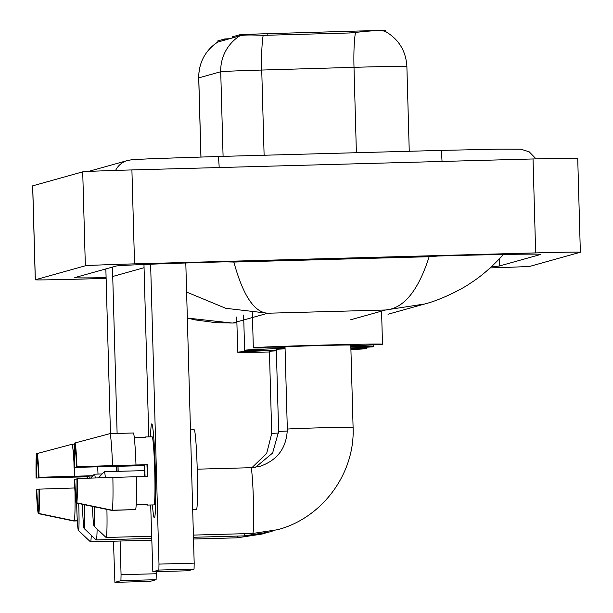 <?xml version="1.0" encoding="UTF-8"?>
<svg xmlns="http://www.w3.org/2000/svg" width="613" height="613" viewBox="0 0 613 613"><rect width="100%" height="100%" fill="white"/><g stroke="black" fill="none" stroke-linecap="round" stroke-linejoin="round"><path stroke-width="0.92" d="M229.791 38.711L224.726 38.964L217.86 40.887L217.868 42.044L239.821 35.853A41.117 41.063 74.4 0 0 220.726 71.736L198.765 77.882A41.117 41.063 -105.6 0 1 217.853 42.006M232.611 36.757L232.626 37.922L232.611 36.757L239.468 34.841A31.715 0.391 -1.6 0 1 267.153 33.7L349.954 31.263A31.715 0.391 -1.6 0 1 385.646 30.65L385.669 31.592M217.86 42.052L217.822 40.902A31.715 0.391 -1.6 0 1 217.86 40.887M385.539 31.554C383.163 30.259 374.719 30.382 360.206 31.922L350.031 32.956L263.192 35.355C250.181 34.749 242.396 34.918 239.821 35.853M116.891 466.439A46.986 2.299 88.4 0 1 117.091 471.366A46.986 2.299 88.4 0 0 116.891 466.439M105.857 268.923L110.463 433.621M113.466 541.21L114.899 582.35L150.085 581.385L156.123 579.699L120.937 580.664L114.899 582.35L150.085 581.385M120.937 580.664L121.06 574.71L156.246 573.745L156.192 571.645M112.47 267.076L117.114 433.437M118.033 466.409L118.171 471.336M120.117 541.026L121.06 574.71M156.246 573.745L156.123 579.699M38.642 506.384L38.067 506.399A23.493 1.149 88.4 0 1 36.78 489.764L38.994 489.703M88.149 476.608L36.451 478.017A23.493 1.149 88.4 0 1 36.795 460.922L37.401 460.907M116.209 466.455A34.067 1.663 88.4 0 1 116.439 471.382M97.697 466.93A38.765 1.893 88.4 0 1 98.003 474.079M36.451 478.017L87.965 476.799M36.098 478.117A30.543 1.494 88.4 0 1 36.596 453.704L37.171 453.551A30.543 1.494 88.4 0 1 39.01 477.305L38.657 477.404A23.493 1.149 88.4 0 0 37.37 460.761L37.163 453.543L72.119 444.241L74.372 444.18M72.119 444.241A38.765 1.893 88.4 0 1 73.966 462.348M74.234 467.504A38.765 1.893 88.4 0 1 74.594 476.232L39.01 477.305M92.915 475.726L74.594 476.232M74.993 491.833A38.765 1.893 88.4 0 1 74.257 520.843L38.841 513.464L38.634 506.238A23.493 1.149 88.4 0 0 38.987 489.143L74.924 487.971M77.307 520.759L74.257 520.843M39.332 489.044A30.543 1.494 88.4 0 1 38.841 513.464M36.596 453.704L36.795 460.922M38.067 506.399L38.267 513.617L73.69 520.996L77.315 520.904M38.267 513.617A30.543 1.494 88.4 0 1 36.428 489.856L36.78 489.764M38.657 477.404L92.732 475.926M76.702 503.112A21.149 1.034 -91.6 0 0 78.387 530.391A21.149 1.034 -91.6 0 0 78.449 530.414A21.149 1.034 -91.6 0 0 78.694 503.534M86.694 478.155L88.609 476.117A32.895 1.609 88.4 0 1 88.67 476.079A32.895 1.609 88.4 0 1 88.686 476.079A32.895 1.609 88.4 0 1 89.299 478.071M91.268 535.279A32.895 1.609 88.4 0 1 90.502 541.838A32.895 1.609 88.4 0 1 90.486 541.838A32.895 1.609 88.4 0 1 90.402 541.8L78.387 530.391M350.889 348.506A64.61 0.789 -1.6 0 1 366.888 348.582A64.61 0.789 -1.6 0 1 350.912 349.548M276.371 350.866A32.895 0.398 178.4 0 0 269.421 351.303L271.72 433.498A32.895 0.398 178.4 0 1 271.758 433.475A32.895 0.398 178.4 0 1 278.639 433.054M269.444 351.985A64.61 0.789 -1.6 0 1 237.721 352.191A64.61 0.789 -1.6 0 1 276.356 350.391M92.479 506.407A21.149 1.034 -91.6 0 0 93.988 526.031A21.149 1.034 -91.6 0 0 94.057 526.046A21.149 1.034 -91.6 0 0 94.548 506.836M98.517 477.795L104.218 471.757A32.895 1.609 88.4 0 1 104.279 471.719A32.895 1.609 88.4 0 1 104.294 471.711A32.895 1.609 88.4 0 1 105.375 477.588M106.915 509.411A32.895 1.609 88.4 0 1 106.11 537.471A32.895 1.609 88.4 0 1 106.095 537.471A32.895 1.609 88.4 0 1 106.011 537.432L93.988 526.031M350.789 345.104A32.895 0.398 178.4 0 0 319.503 345.579A32.895 0.398 178.4 0 0 285.03 346.943L287.328 429.131A32.895 0.398 178.4 0 1 287.367 429.108A32.895 0.398 178.4 0 1 321.802 427.767A32.895 0.398 178.4 0 1 353.088 427.292L350.789 345.104M285.053 347.617A64.61 0.789 -1.6 0 1 253.33 347.824A64.61 0.789 -1.6 0 1 321.043 345.142A64.61 0.789 -1.6 0 1 382.497 344.215A64.61 0.789 -1.6 0 1 350.812 345.778M82.487 504.323A21.149 1.034 -91.6 0 0 84.119 528.49A21.149 1.034 -91.6 0 0 84.18 528.513A21.149 1.034 -91.6 0 0 84.54 504.752M90.747 478.033L94.341 474.224A32.895 1.609 88.4 0 1 94.402 474.186A32.895 1.609 88.4 0 1 94.417 474.178A32.895 1.609 88.4 0 1 95.268 477.895M97.115 528.988A32.895 1.609 88.4 0 1 96.233 539.938A32.895 1.609 88.4 0 1 96.218 539.938A32.895 1.609 88.4 0 1 96.134 539.9L84.119 528.49M350.835 346.69A64.61 0.789 -1.6 0 1 373.792 346.651A64.61 0.789 -1.6 0 1 350.866 347.893M285.083 348.858A32.895 0.398 178.4 0 0 276.325 349.372L278.624 431.567A32.895 0.398 178.4 0 1 278.662 431.544A32.895 0.398 178.4 0 1 287.336 431.046M276.348 350.054A64.61 0.789 -1.6 0 1 244.625 350.261A64.61 0.789 -1.6 0 1 285.076 348.399M154.376 517.824A46.986 2.299 88.4 0 1 152.415 504.951A46.986 2.299 88.4 0 0 154.346 517.824A46.986 2.299 88.4 0 1 154.346 517.824A46.986 2.299 88.4 0 0 154.537 517.656A46.986 2.299 88.4 0 0 155.357 470.792A46.986 2.299 88.4 0 0 151.978 424.05A46.986 2.299 88.4 0 0 151.756 423.89A46.986 2.299 88.4 0 1 151.779 423.882A46.986 2.299 88.4 0 1 155.35 470.508A46.986 2.299 88.4 0 1 154.376 517.824M150.553 436.847A46.986 2.299 88.4 0 1 151.756 423.89A46.986 2.299 88.4 0 0 150.553 436.847M143.971 264.479L148.783 436.893M150.691 504.997L152.836 571.737L188.015 570.78M158.874 570.052L152.836 571.737L188.022 570.78L194.06 569.086L158.874 570.052L158.997 564.098L194.183 563.14L185.8 262.985M150.622 264.211L158.997 564.098M194.183 563.14L194.06 569.086M76.579 495.771L76.004 495.787A23.493 1.149 88.4 0 1 74.717 479.151L76.931 479.09M136.324 476.776L147.817 476.462A34.067 1.663 88.4 0 0 147.488 464.723L135.994 464.976A38.765 1.893 88.4 0 0 133.511 432.993L110.056 433.629L75.1 442.931A30.543 1.494 88.4 0 1 76.947 466.692L76.594 466.792A23.493 1.149 88.4 0 0 75.307 450.157L75.1 442.931L74.533 443.092L74.732 450.317A23.493 1.149 88.4 0 0 74.388 467.412L144.76 465.489A23.493 1.149 -91.6 0 0 145.059 476.539M74.732 450.317L75.338 450.294M136.17 504.813L147.25 504.507A34.067 1.663 88.4 0 1 146.974 505.097A34.067 1.663 88.4 0 1 146.959 505.104A34.067 1.663 88.4 0 1 146.676 504.668L136.155 504.959M152.116 436.808A34.067 1.663 88.4 0 1 152.131 436.801A34.067 1.663 88.4 0 1 154.721 470.6A34.067 1.663 88.4 0 1 154.016 504.905A34.067 1.663 88.4 0 1 153.993 504.913A34.067 1.663 88.4 0 1 153.978 504.905L146.959 505.104M144.844 437.444A34.067 1.663 88.4 0 1 145.074 437A34.067 1.663 88.4 0 1 145.097 436.992A34.067 1.663 88.4 0 1 145.373 437.429L134.324 437.728M194.175 429.782A39.937 1.954 88.4 0 1 194.198 429.774A39.937 1.954 88.4 0 1 197.233 469.405A39.937 1.954 88.4 0 1 196.405 509.625A39.937 1.954 88.4 0 1 196.382 509.625A39.937 1.954 88.4 0 1 196.352 509.625M74.388 467.412L144.239 465.635A34.067 1.663 88.4 0 0 144.538 476.554M136.324 476.722A38.765 1.893 88.4 0 1 135.649 509.587L112.194 510.231L76.778 502.852L76.571 495.633A23.493 1.149 88.4 0 0 76.924 478.531L136.324 476.722M110.056 433.629A38.765 1.893 88.4 0 1 112.531 465.619L76.947 466.692M135.994 464.976L112.531 465.619M112.861 477.358A38.765 1.893 88.4 0 1 112.194 510.231M74.035 467.504A30.543 1.494 88.4 0 1 74.533 443.092M77.269 478.439A30.543 1.494 88.4 0 1 76.778 502.852M76.004 495.787L76.204 503.012L111.627 510.391L135.082 509.602M76.204 503.012A30.543 1.494 88.4 0 1 74.365 479.251L74.717 479.151M76.594 466.792L146.967 464.869A23.493 1.149 -91.6 0 1 147.289 476.477M144.76 465.489L144.239 465.635M147.488 464.723L146.967 464.869M106.126 278.409L79.966 279.122A46.986 0.575 -1.6 0 1 35.278 279.796L32.65 185.869A46.986 0.575 -1.6 0 1 32.704 185.839L82.717 171.847A46.986 0.575 -1.6 0 1 131.91 169.931L533.034 158.966A46.986 0.575 -1.6 0 1 577.722 158.292L580.35 252.227A46.986 0.575 -1.6 0 1 580.296 252.257L530.283 266.241A46.986 0.575 -1.6 0 1 490.201 267.904M35.278 279.796A46.986 0.575 -1.6 0 1 35.332 279.773L85.345 265.781A46.986 0.575 -1.6 0 1 134.538 263.866L535.655 252.901A46.986 0.575 -1.6 0 1 580.35 252.227M491.611 266.617A101.022 1.234 178.4 0 0 499.48 265.973L540.72 254.441A101.022 1.234 178.4 0 0 540.842 254.38A101.022 1.234 178.4 0 0 444.754 255.828L221.906 261.92A101.022 1.234 178.4 0 0 116.141 266.05L74.901 277.582A101.022 1.234 178.4 0 0 74.786 277.643A101.022 1.234 178.4 0 0 106.103 277.666M113.374 276.294L144.063 267.712M224.795 261.843L233.859 262.058L429.154 256.717L438.195 256.012M502.928 254.472L502.438 255.598C491.251 267.628 480.538 276.854 470.294 283.267C465.137 287.221 442.302 299.627 424.717 303.979L385.585 310.002C403.714 308.538 418.235 290.777 429.154 256.717M233.859 262.058C243.009 295.489 254.326 312.546 267.82 313.22L225.768 308.301L186.613 292.072M187.34 318.055L232.005 323.036L236.902 322.905L232.863 322.997L267.82 313.22L385.585 310.002L350.621 319.779M387.991 314.247L424.579 304.017M224.756 40.121L224.726 38.964M239.468 34.841L239.499 35.998M267.153 33.7L267.199 35.401M349.954 31.263L350 32.956M385.293 31.386C398.734 39.217 405.929 50.894 406.879 66.426A46.986 0.575 178.4 0 0 362.183 67.101A46.986 0.575 178.4 0 0 354 67.33L261.736 70.051A46.986 0.575 178.4 0 0 220.726 71.736L223.086 156.361M263.192 35.355A41.117 5.149 88.3 0 0 261.736 70.051L264.111 155.242M200.972 156.989L198.765 77.882A46.986 0.575 178.4 0 0 198.712 77.905L200.918 156.989M355.479 32.504A41.117 5.149 88.3 0 0 354 67.33L356.391 152.721M265.506 533.026L262.073 534.053L237.093 537.831A32.895 1.609 -91.6 0 0 237.093 537.831A32.895 1.609 -91.6 0 0 237.116 537.831A32.895 1.609 -91.6 0 0 237.56 536.076M252.679 533.463A32.895 1.609 -91.6 0 0 252.702 533.463A32.895 1.609 -91.6 0 0 252.725 533.463A32.895 1.609 -91.6 0 0 253.407 500.338A32.895 1.609 -91.6 0 0 250.901 467.704A32.895 1.609 -91.6 0 0 250.886 467.711M243.982 535.9A32.895 1.609 -91.6 0 0 243.997 535.9A32.895 1.609 -91.6 0 0 244.02 535.9A32.895 1.609 -91.6 0 0 244.518 533.693M442.042 161.457A18.796 0.919 -91.6 0 0 440.9 150.407A18.796 0.919 -91.6 0 0 440.893 150.407L218.059 156.499A18.796 0.919 -91.6 0 0 218.044 156.499M219.193 167.541A18.796 0.919 -91.6 0 0 218.059 156.499L151.373 158.713C131.082 159.809 134.622 159.165 127.42 160.545A18.796 18.773 -105.6 0 1 127.665 160.476M115.604 170.414A18.796 18.773 -105.6 0 1 127.42 160.545L88.464 171.441M535.655 252.901L533.034 158.966M134.538 263.866L131.91 169.931M85.345 265.781L82.717 171.847M35.332 279.773L32.704 185.839M499.288 259.023L499.48 265.973M217.906 41.96C205.171 50.557 198.773 62.541 198.712 77.905M406.879 66.426L409.246 151.273M251.92 467.665L266.663 453.421L271.72 433.498M92.693 475.972L88.686 476.079M366.888 348.582L366.85 347.203M237.721 352.191L236.733 316.967M237.093 537.831L193.509 539.019M151.672 540.168L90.486 541.838M353.088 427.292C355.157 473.42 322.331 518.016 277.681 529.693L252.702 533.463L193.401 535.088M197.225 469.175L250.901 467.704L259.958 466.34C277.551 460.217 286.669 447.819 287.328 429.131M144.354 470.615L104.294 471.711M382.497 344.215L381.57 311.128M253.33 347.824L252.349 312.783M151.564 536.229L106.095 537.471M273.298 530.812L268.977 532.122L243.997 535.9L193.463 537.279M255.537 467.29L272.609 453.038L278.624 431.567M102.126 473.972L94.417 474.178M373.792 346.651L373.738 344.858M244.625 350.261L243.637 315.036M151.626 538.429L96.218 539.938M145.097 436.992L152.131 436.801M190.459 429.882L194.198 429.774M192.689 509.725L196.382 509.625M536.053 158.882L529.234 151.848L520.904 149.204L499.58 149.12L440.9 150.407M232.005 323.036L216.014 322.699L195.409 319.925L187.34 318.101"/></g></svg>
